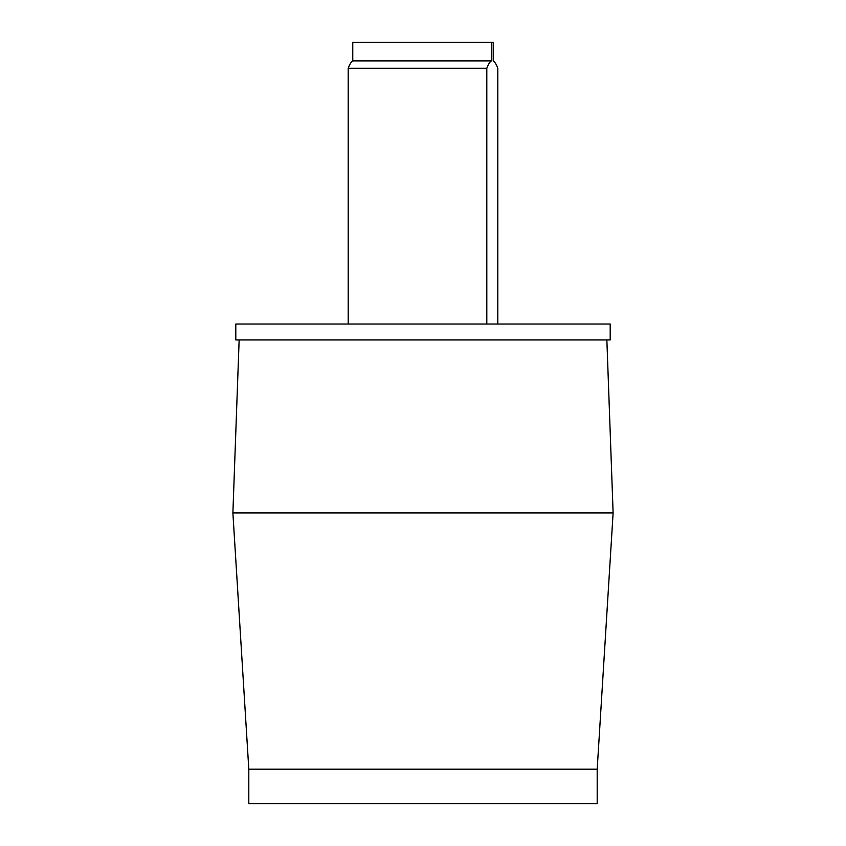 <?xml version="1.0" encoding="UTF-8"?>
<svg xmlns="http://www.w3.org/2000/svg" width="846" height="846" viewBox="0 0 846 846"><rect width="100%" height="100%" fill="white"/><g stroke="black" fill="none" stroke-linecap="round" stroke-linejoin="round"><path stroke-width="1.27" d="M597.191 769.183L597.191 803.7L248.809 803.7L248.809 769.183L597.191 769.183L613.117 512.951L232.883 512.951L239.143 339.955M235.801 324.029L610.199 324.029L610.199 339.955L235.801 339.955L235.801 324.029M491.389 60.891L352.771 60.891L352.771 42.3L491.389 42.3L491.389 60.891C489.887 61.737 488.354 64.19 486.81 68.24L348.192 68.24L348.192 324.029M486.81 68.24L486.81 324.029M491.389 42.3L493.218 42.3L493.218 60.891C494.73 61.737 496.253 64.19 497.808 68.24L497.808 324.029M352.634 60.965L352.771 60.891C351.27 61.737 349.747 64.19 348.192 68.24M493.218 60.891L493.229 42.3M606.857 339.955L613.117 512.951M248.809 769.183L232.883 512.951"/></g></svg>
